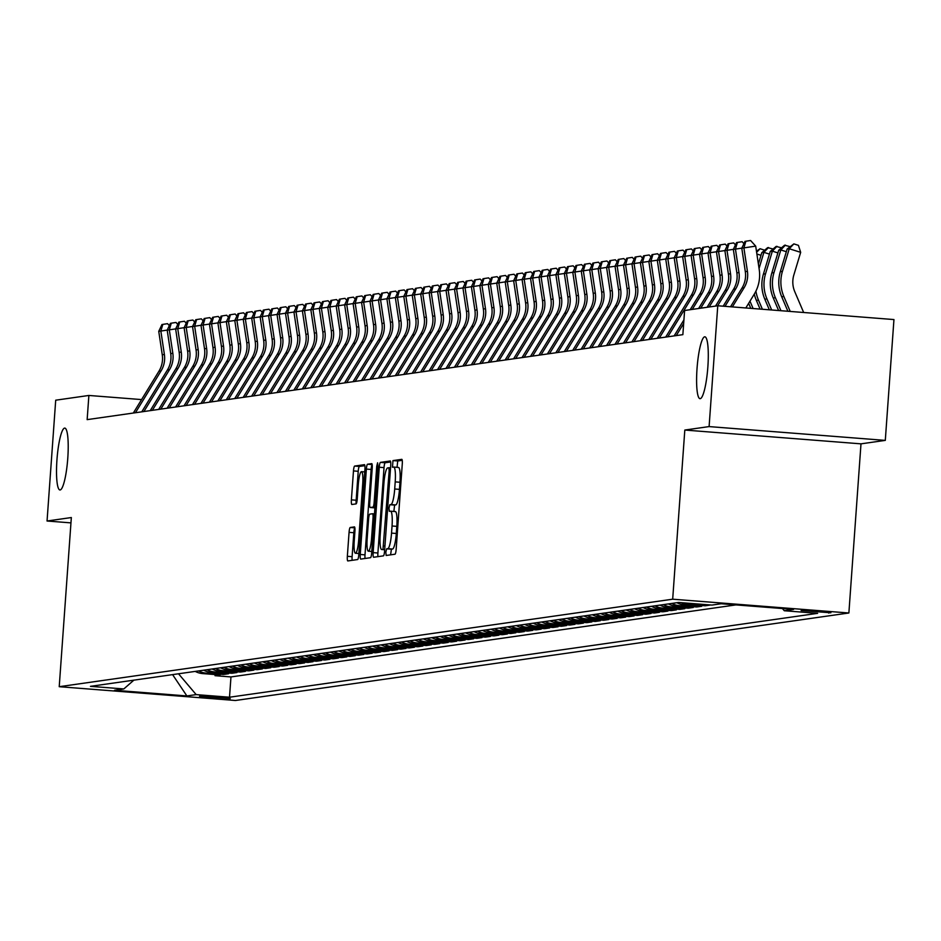<?xml version="1.0" encoding="UTF-8"?>
<svg xmlns="http://www.w3.org/2000/svg" width="941" height="941" viewBox="0 0 941 941"><rect width="100%" height="100%" fill="white"/><g stroke="black" fill="none" stroke-linecap="round" stroke-linejoin="round"><path stroke-width="1.41" d="M385.834 552.226L386.151 555.472L394.985 554.214A4.764 0.823 -85.5 0 0 396.161 549.344L402.278 463.96A4.764 0.823 -85.5 0 0 401.819 459.337L392.973 460.596L392.479 467.242L393.644 467.077A15.232 2.623 -85.5 0 1 393.738 467.065A15.232 2.623 -85.5 0 1 395.208 481.874L394.702 488.991A15.232 2.623 -85.5 0 1 390.962 504.552L389.821 504.705L388.998 508.116L389.315 511.351L390.48 511.186A15.232 2.623 -85.5 0 1 390.586 511.186A15.232 2.623 -85.5 0 1 392.044 525.995L391.538 533.112A15.232 2.623 -85.5 0 1 387.798 548.662L386.657 548.826L385.834 552.226M390.68 511.21L395.244 511.563A15.232 2.623 -85.5 0 1 395.338 511.563A15.232 2.623 -85.5 0 1 396.808 526.36L396.302 533.476A15.232 2.623 -85.5 0 1 392.562 549.038L391.421 549.203L390.586 554.837M402.242 460.325L397.737 460.972L397.043 467.324M393.844 467.089L398.408 467.442A15.232 2.623 -85.5 0 1 398.502 467.442A15.232 2.623 -85.5 0 1 399.972 482.251L399.466 489.367A15.232 2.623 -85.5 0 1 395.714 504.917L394.573 505.082L393.879 511.445M67.776 458.267A31.029 5.34 -85.5 0 0 64.788 428.096A31.029 5.34 -85.5 0 0 56.954 459.808A31.029 5.34 -85.5 0 0 59.942 489.967A31.029 5.34 -85.5 0 0 67.776 458.267M707.855 366.966A31.029 5.34 -85.5 0 0 704.868 336.807A31.029 5.34 -85.5 0 0 697.034 368.519A31.029 5.34 -85.5 0 0 700.022 398.678A31.029 5.34 -85.5 0 0 707.855 366.966M230.263 698.598L199.551 696.293L230.263 698.598M350.24 527.489A4.764 0.823 -85.5 0 0 349.064 532.359L347.347 556.307A4.764 0.823 -85.5 0 0 347.805 560.942L357.627 559.542A4.764 0.823 -85.5 0 0 358.792 554.684L364.92 469.288A4.764 0.823 -85.5 0 0 364.461 464.666A4.764 0.823 -85.5 0 0 364.426 464.666L354.639 466.066A4.764 0.823 -85.5 0 0 353.475 470.923L351.393 499.859A4.764 0.823 -85.5 0 0 351.852 504.494L356.074 503.894A4.764 0.823 -85.5 0 0 357.239 499.024L358.274 484.674A12.727 2.188 -85.5 0 1 361.485 471.664A12.727 2.188 -85.5 0 1 362.708 484.05L358.674 540.252A12.727 2.188 -85.5 0 1 355.463 553.261A12.727 2.188 -85.5 0 1 354.239 540.887L354.91 531.524A4.764 0.823 -85.5 0 0 354.451 526.889A4.764 0.823 -85.5 0 0 354.428 526.901L350.24 527.489L354.863 527.854M71.34 517.55L47.05 521.008L55.707 400.196L88.877 395.455L87.148 419.627L682.86 334.655L684.601 310.495L717.76 305.766L709.102 426.591L684.813 430.049L672.686 599.194L59.224 686.695L71.34 517.55M373.142 552.638A4.764 0.823 -85.5 0 0 373.601 557.26A4.764 0.823 -85.5 0 0 373.636 557.26L383.422 555.86A4.764 0.823 -85.5 0 0 384.587 551.003L390.715 465.619A4.764 0.823 -85.5 0 0 390.256 460.984A4.764 0.823 -85.5 0 0 390.221 460.984L380.435 462.384A4.764 0.823 -85.5 0 0 379.258 467.242L373.142 552.638L377.906 553.002A4.764 0.823 -85.5 0 0 377.953 556.637M370.519 557.695L360.732 559.095A4.764 0.823 -85.5 0 1 360.709 559.095A4.764 0.823 -85.5 0 1 360.25 554.472L366.367 469.089A4.764 0.823 -85.5 0 1 367.531 464.219L371.73 463.631A4.764 0.823 -85.5 0 0 371.73 463.631A4.764 0.823 -85.5 0 1 372.213 468.253L369.731 502.882A4.764 0.823 -85.5 0 0 370.189 507.505A4.764 0.823 -85.5 0 0 370.225 507.505L373.001 507.105A4.764 0.823 -85.5 0 0 374.165 502.247L376.753 466.195L377.6 462.796L377.917 466.03L371.695 552.837A4.764 0.823 -85.5 0 1 370.519 557.695M215.089 674.568L215.019 675.685L220.088 674.956L202.703 673.591L206.079 673.109A19.396 19.091 -98.1 0 1 198.598 670.909M223.546 673.356L223.464 674.474L228.534 673.756L211.149 672.392L214.536 671.909A19.396 19.091 -98.1 0 1 207.055 669.71M231.992 672.156L231.909 673.274L236.979 672.544L219.606 671.18L222.982 670.71A19.396 19.091 -98.1 0 1 215.501 668.51M240.437 670.957L240.367 672.062L245.436 671.345L228.051 669.98L231.427 669.498A19.396 19.091 -98.1 0 1 223.946 667.298M248.894 669.745L248.812 670.862L253.882 670.133L236.497 668.78L239.884 668.298A19.396 19.091 -98.1 0 1 232.403 666.099M257.34 668.545L257.258 669.651L262.327 668.933L244.954 667.569L248.33 667.087A19.396 19.091 -98.1 0 1 240.849 664.887M265.797 667.334L265.715 668.451L270.785 667.722L253.4 666.369L256.787 665.887A19.396 19.091 -98.1 0 1 249.294 663.687M274.243 666.134L274.16 667.24L279.23 666.522L261.857 665.158L265.233 664.675A19.396 19.091 -98.1 0 1 257.752 662.476M282.688 664.922L282.618 666.04L287.687 665.311L270.302 663.958L273.678 663.476A19.396 19.091 -98.1 0 1 266.197 661.276M291.145 663.723L291.063 664.828L296.133 664.111L278.748 662.746L282.135 662.264A19.396 19.091 -98.1 0 1 274.654 660.064M299.591 662.511L299.509 663.628L304.578 662.911L287.205 661.547L290.581 661.064A19.396 19.091 -98.1 0 1 283.1 658.865M308.048 661.311L307.966 662.429L313.035 661.699L295.65 660.335L299.026 659.853A19.396 19.091 -98.1 0 1 291.545 657.653M316.494 660.1L316.411 661.217L321.481 660.5L304.096 659.135L307.484 658.653A19.396 19.091 -98.1 0 1 300.003 656.453M324.939 658.9L324.857 660.017L329.938 659.288L312.553 657.924L315.929 657.441A19.396 19.091 -98.1 0 1 308.448 655.242M333.396 657.7L333.314 658.806L338.384 658.088L320.999 656.724L324.386 656.242A19.396 19.091 -98.1 0 1 316.894 654.042M341.842 656.489L341.759 657.606L346.829 656.877L329.456 655.524L332.832 655.042A19.396 19.091 -98.1 0 1 325.351 652.842M350.287 655.289L350.217 656.395L355.286 655.677L337.901 654.313L341.277 653.83A19.396 19.091 -98.1 0 1 333.796 651.631M358.744 654.077L358.662 655.195L363.732 654.466L346.347 653.113L349.734 652.631A19.396 19.091 -98.1 0 1 342.253 650.431M367.19 652.878L367.108 653.983L372.177 653.266L354.804 651.901L358.18 651.419A19.396 19.091 -98.1 0 1 350.699 649.219M375.647 651.666L375.565 652.783L380.635 652.054L363.25 650.702L366.625 650.219A19.396 19.091 -98.1 0 1 359.144 648.02M384.093 650.466L384.01 651.572L389.08 650.854L371.707 649.49L375.083 649.008A19.396 19.091 -98.1 0 1 367.602 646.808M392.538 649.255L392.468 650.372L397.537 649.655L380.152 648.29L383.528 647.808A19.396 19.091 -98.1 0 1 376.047 645.608M400.995 648.055L400.913 649.172L405.983 648.443L388.598 647.079L391.985 646.596A19.396 19.091 -98.1 0 1 384.493 644.397M409.441 646.843L409.359 647.961L414.428 647.243L397.055 645.879L400.431 645.397A19.396 19.091 -98.1 0 1 392.95 643.197M417.886 645.644L417.816 646.761L422.885 646.032L405.5 644.667L408.876 644.185A19.396 19.091 -98.1 0 1 401.395 641.985M426.344 644.432L426.261 645.55L431.331 644.832L413.946 643.468L417.334 642.985A19.396 19.091 -98.1 0 1 409.853 640.786M434.789 643.232L434.707 644.35L439.776 643.62L422.403 642.268L425.779 641.786A19.396 19.091 -98.1 0 1 418.298 639.586M443.246 642.033L443.164 643.138L448.234 642.421L430.849 641.056L434.236 640.574A19.396 19.091 -98.1 0 1 426.744 638.374M451.692 640.821L451.609 641.938L456.679 641.209L439.306 639.856L442.682 639.374A19.396 19.091 -98.1 0 1 435.201 637.175M460.137 639.621L460.067 640.727L465.136 640.009L447.751 638.645L451.127 638.163A19.396 19.091 -98.1 0 1 443.646 635.963M468.594 638.41L468.512 639.527L473.582 638.798L456.197 637.445L459.584 636.963A19.396 19.091 -98.1 0 1 452.103 634.763M477.04 637.21L476.958 638.316L482.027 637.598L464.654 636.234L468.03 635.751A19.396 19.091 -98.1 0 1 460.549 633.552M485.485 635.998L485.415 637.116L490.484 636.398L473.1 635.034L476.475 634.552A19.396 19.091 -98.1 0 1 468.994 632.352M493.943 634.799L493.86 635.916L498.93 635.187L481.545 633.822L484.933 633.34A19.396 19.091 -98.1 0 1 477.452 631.14M502.388 633.587L502.306 634.705L507.375 633.987L490.002 632.623L493.378 632.14A19.396 19.091 -98.1 0 1 485.897 629.941M510.845 632.387L510.763 633.505L515.833 632.775L498.448 631.411L501.835 630.929A19.396 19.091 -98.1 0 1 494.343 628.729M519.291 631.176L519.209 632.293L524.278 631.576L506.905 630.211L510.281 629.729A19.396 19.091 -98.1 0 1 502.8 627.529M527.736 629.976L527.666 631.093L532.735 630.364L515.35 629L518.726 628.517A19.396 19.091 -98.1 0 1 511.245 626.33M536.194 628.776L536.111 629.882L541.181 629.164L523.796 627.8L527.183 627.318A19.396 19.091 -98.1 0 1 519.703 625.118M544.639 627.565L544.557 628.682L549.626 627.953L532.253 626.6L535.629 626.118A19.396 19.091 -98.1 0 1 528.148 623.918M553.085 626.365L553.014 627.471L558.084 626.753L540.699 625.389L544.074 624.906A19.396 19.091 -98.1 0 1 536.593 622.707M561.542 625.153L561.459 626.271L566.529 625.542L549.144 624.189L552.532 623.707A19.396 19.091 -98.1 0 1 545.051 621.507M569.987 623.954L569.905 625.059L574.975 624.342L557.601 622.977L560.977 622.495A19.396 19.091 -98.1 0 1 553.496 620.295M578.444 622.742L578.362 623.859L583.432 623.13L566.047 621.778L569.434 621.295A19.396 19.091 -98.1 0 1 561.942 619.096M586.89 621.542L586.808 622.648L591.877 621.93L574.504 620.566L577.88 620.084A19.396 19.091 -98.1 0 1 570.399 617.884M595.335 620.331L595.265 621.448L600.334 620.731L582.95 619.366L586.325 618.884A19.396 19.091 -98.1 0 1 578.844 616.684M603.793 619.131L603.71 620.248L608.78 619.519L591.395 618.155L594.783 617.672A19.396 19.091 -98.1 0 1 587.302 615.473M612.238 617.919L612.156 619.037L617.225 618.319L599.852 616.955L603.228 616.473A19.396 19.091 -98.1 0 1 595.747 614.273M620.695 616.72L620.613 617.837L625.683 617.108L608.298 615.743L611.674 615.261A19.396 19.091 -98.1 0 1 604.193 613.062M629.141 615.52L629.058 616.626L634.128 615.908L616.755 614.544L620.131 614.061A19.396 19.091 -98.1 0 1 612.65 611.862M637.586 614.308L637.504 615.426L642.585 614.696L625.2 613.344L628.576 612.862A19.396 19.091 -98.1 0 1 621.095 610.662M646.044 613.109L645.961 614.214L651.031 613.497L633.646 612.132L637.033 611.65A19.396 19.091 -98.1 0 1 629.541 609.45M654.489 611.897L654.407 613.014L659.476 612.285L642.103 610.932L645.479 610.45A19.396 19.091 -98.1 0 1 637.998 608.251M662.935 610.697L662.864 611.803L667.934 611.085L650.549 609.721L653.924 609.239A19.396 19.091 -98.1 0 1 646.443 607.039M671.392 609.486L671.309 610.603L676.379 609.874L658.994 608.521L662.382 608.039A19.396 19.091 -98.1 0 1 654.901 605.839M679.837 608.286L679.755 609.392L684.825 608.674L667.451 607.31L670.827 606.827A19.396 19.091 -98.1 0 1 663.346 604.628M688.294 607.074L688.212 608.192L693.282 607.474L675.897 606.11L679.284 605.628A19.396 19.091 -98.1 0 1 671.792 603.428M696.74 605.875L696.658 606.992L701.727 606.263L684.354 604.898L687.73 604.416A19.396 19.091 -98.1 0 1 681.108 602.652M705.185 604.663L705.115 605.781L710.184 605.063L693.364 603.616M801.132 610.544L830.891 612.779L801.132 610.544M672.686 599.194L848.876 612.991L235.403 700.492L59.224 686.695M215.019 675.685L230.968 676.932L229.51 697.222L817.623 613.344L784.288 610.733L782.43 608.533M229.51 697.222L196.175 694.611L186.883 695.94L114.508 690.271L123.8 688.953L90.465 686.342L678.579 602.463L711.914 605.075L721.206 603.746L793.592 609.415L784.288 610.733M705.115 605.781L687.73 604.416M696.658 606.992L679.284 605.628M688.212 608.192L670.827 606.827M679.755 609.392L662.382 608.039M671.309 610.603L653.924 609.239M662.864 611.803L645.479 610.45M654.407 613.014L637.033 611.65M645.961 614.214L628.576 612.862M637.504 615.426L620.131 614.061M629.058 616.626L611.674 615.261M620.613 617.837L603.228 616.473M612.156 619.037L594.783 617.672M603.71 620.248L586.325 618.884M595.265 621.448L577.88 620.084M586.808 622.648L569.434 621.295M578.362 623.859L560.977 622.495M569.905 625.059L552.532 623.707M561.459 626.271L544.074 624.906M553.014 627.471L535.629 626.118M544.557 628.682L527.183 627.318M536.111 629.882L518.726 628.517M527.666 631.093L510.281 629.729M519.209 632.293L501.835 630.929M510.763 633.505L493.378 632.14M502.306 634.705L484.933 633.34M493.86 635.916L476.475 634.552M485.415 637.116L468.03 635.751M476.958 638.316L459.584 636.963M468.512 639.527L451.127 638.163M460.067 640.727L442.682 639.374M451.609 641.938L434.236 640.574M443.164 643.138L425.779 641.786M434.707 644.35L417.334 642.985M426.261 645.55L408.876 644.185M417.816 646.761L400.431 645.397M409.359 647.961L391.985 646.596M400.913 649.172L383.528 647.808M392.468 650.372L375.083 649.008M384.01 651.572L366.625 650.219M375.565 652.783L358.18 651.419M367.108 653.983L349.734 652.631M358.662 655.195L341.277 653.83M350.217 656.395L332.832 655.042M341.759 657.606L324.386 656.242M333.314 658.806L315.929 657.441M324.857 660.017L307.484 658.653M316.411 661.217L299.026 659.853M307.966 662.429L290.581 661.064M299.509 663.628L282.135 662.264M291.063 664.828L273.678 663.476M282.618 666.04L265.233 664.675M274.16 667.24L256.787 665.887M265.715 668.451L248.33 667.087M257.258 669.651L239.884 668.298M248.812 670.862L231.427 669.498M240.367 672.062L222.982 670.71M231.909 673.274L214.536 671.909M223.464 674.474L206.079 673.109M230.968 676.932L735.991 604.898M172.532 674.626L178.519 673.78M684.813 430.049L860.991 443.846L885.293 440.388L709.102 426.591M885.293 440.388L893.95 319.564L717.76 305.766M47.05 521.008L70.963 522.878M860.991 443.846L848.876 612.991M141.562 399.584L88.877 395.455M690.647 603.404A19.396 19.091 81.9 0 0 692.799 603.699M676.861 602.699A19.396 19.091 81.9 0 0 684.354 604.898M668.416 603.91A19.396 19.091 81.9 0 0 675.897 606.11M659.97 605.11A19.396 19.091 81.9 0 0 667.451 607.31M651.513 606.322A19.396 19.091 81.9 0 0 658.994 608.521M643.068 607.521A19.396 19.091 81.9 0 0 650.549 609.721M634.61 608.733A19.396 19.091 81.9 0 0 642.103 610.932M626.165 609.933A19.396 19.091 81.9 0 0 633.646 612.132M617.719 611.144A19.396 19.091 81.9 0 0 625.2 613.344M609.262 612.344A19.396 19.091 81.9 0 0 616.755 614.544M600.817 613.544A19.396 19.091 81.9 0 0 608.298 615.743M592.371 614.755A19.396 19.091 81.9 0 0 599.852 616.955M583.914 615.955A19.396 19.091 81.9 0 0 591.395 618.155M575.469 617.167A19.396 19.091 81.9 0 0 582.95 619.366M567.011 618.366A19.396 19.091 81.9 0 0 574.504 620.566M558.566 619.578A19.396 19.091 81.9 0 0 566.047 621.778M550.12 620.778A19.396 19.091 81.9 0 0 557.601 622.977M541.663 621.989A19.396 19.091 81.9 0 0 549.144 624.189M533.218 623.189A19.396 19.091 81.9 0 0 540.699 625.389M524.772 624.401A19.396 19.091 81.9 0 0 532.253 626.6M516.315 625.6A19.396 19.091 81.9 0 0 523.796 627.8M507.869 626.8A19.396 19.091 81.9 0 0 515.35 629M499.412 628.012A19.396 19.091 81.9 0 0 506.905 630.211M490.967 629.211A19.396 19.091 81.9 0 0 498.448 631.411M482.521 630.423A19.396 19.091 81.9 0 0 490.002 632.623M474.064 631.623A19.396 19.091 81.9 0 0 481.545 633.822M465.619 632.834A19.396 19.091 81.9 0 0 473.1 635.034M457.173 634.034A19.396 19.091 81.9 0 0 464.654 636.234M448.716 635.246A19.396 19.091 81.9 0 0 456.197 637.445M440.27 636.445A19.396 19.091 81.9 0 0 447.751 638.645M431.813 637.657A19.396 19.091 81.9 0 0 439.306 639.856M423.368 638.857A19.396 19.091 81.9 0 0 430.849 641.056M414.922 640.068A19.396 19.091 81.9 0 0 422.403 642.268M406.465 641.268A19.396 19.091 81.9 0 0 413.946 643.468M398.019 642.468A19.396 19.091 81.9 0 0 405.5 644.667M389.574 643.679A19.396 19.091 81.9 0 0 397.055 645.879M381.117 644.879A19.396 19.091 81.9 0 0 388.598 647.079M372.671 646.091A19.396 19.091 81.9 0 0 380.152 648.29M364.214 647.29A19.396 19.091 81.9 0 0 371.707 649.49M355.769 648.502A19.396 19.091 81.9 0 0 363.25 650.702M347.323 649.702A19.396 19.091 81.9 0 0 354.804 651.901M338.866 650.913A19.396 19.091 81.9 0 0 346.347 653.113M330.42 652.113A19.396 19.091 81.9 0 0 337.901 654.313M321.963 653.325A19.396 19.091 81.9 0 0 329.456 655.524M313.518 654.524A19.396 19.091 81.9 0 0 320.999 656.724M305.072 655.724A19.396 19.091 81.9 0 0 312.553 657.924M296.615 656.936A19.396 19.091 81.9 0 0 304.096 659.135M288.169 658.135A19.396 19.091 81.9 0 0 295.65 660.335M279.724 659.347A19.396 19.091 81.9 0 0 287.205 661.547M271.267 660.547A19.396 19.091 81.9 0 0 278.748 662.746M262.821 661.758A19.396 19.091 81.9 0 0 270.302 663.958M254.364 662.958A19.396 19.091 81.9 0 0 261.857 665.158M245.919 664.17A19.396 19.091 81.9 0 0 253.4 666.369M237.473 665.369A19.396 19.091 81.9 0 0 244.954 667.569M229.016 666.581A19.396 19.091 81.9 0 0 236.497 668.78M220.57 667.781A19.396 19.091 81.9 0 0 228.051 669.98M212.125 668.98A19.396 19.091 81.9 0 0 219.606 671.18M203.668 670.192A19.396 19.091 81.9 0 0 211.149 672.392M123.8 688.953L133.881 680.143M195.222 671.392A19.396 19.091 81.9 0 0 202.703 673.591M178.519 673.791L196.175 694.611M186.883 695.94L172.603 674.638M390.668 461.972L385.198 462.76A4.764 0.823 -85.5 0 0 384.022 467.618L377.906 553.002M382.987 549.356L389.174 470.994L388.856 467.759L387.633 467.936A15.232 2.623 -85.5 0 0 383.893 483.486L380.211 534.723A15.232 2.623 -85.5 0 0 381.681 549.52A15.232 2.623 -85.5 0 0 381.775 549.52L384.693 549.485M372.177 464.666A4.764 0.823 -85.5 0 0 371.13 469.453L365.002 554.849A4.764 0.823 -85.5 0 0 365.049 558.484M367.155 538.817A12.727 2.188 -85.5 0 0 368.378 551.191A12.727 2.188 -85.5 0 0 371.589 538.181L373.012 518.373A4.764 0.823 -85.5 0 0 372.554 513.751A4.764 0.823 -85.5 0 0 372.518 513.751L369.742 514.151A4.764 0.823 -85.5 0 0 368.578 519.009L367.155 538.817M364.873 465.654L359.403 466.442A4.764 0.823 -85.5 0 0 358.227 471.3L356.157 500.236A4.764 0.823 -85.5 0 0 356.192 503.823M354.875 527.925A4.764 0.823 -85.5 0 0 353.828 532.724L352.11 556.684A4.764 0.823 -85.5 0 0 352.157 560.318M803.661 312.494L794.78 291.722A24.243 23.866 -98.1 0 1 793.851 274.972L800.673 252.341L789.252 248.753L782.43 271.373A36.37 35.793 81.9 0 0 783.841 296.497L790.217 311.447M793.863 243.895L789.252 248.753L787.147 249.047L793.863 243.895L798.427 245.342L800.673 252.341M787.147 249.047L780.324 271.678A36.37 35.793 81.9 0 0 781.724 296.803L787.899 311.259M730.534 306.766L742.002 288.052A24.243 23.866 81.9 0 0 745.307 271.631L741.79 248.201L743.896 247.895L745.872 241.225L750.589 240.508L745.872 241.225M732.369 306.907L744.108 287.746A24.243 23.866 81.9 0 0 747.425 271.337L743.896 247.895L755.694 246.119L759.222 269.561A36.37 35.793 -98.1 0 1 754.247 294.18L745.813 307.966M755.694 246.119L750.589 240.508M745.025 241.343L741.79 248.201M786.347 251.694L780.807 249.953L778.689 250.259L784.571 245.225L789.993 246.601M785.417 245.107L780.807 249.953L773.984 272.584A36.37 35.793 81.9 0 0 775.384 297.709L780.948 310.718M778.689 250.259L771.867 272.878A36.37 35.793 81.9 0 0 773.279 298.003L778.63 310.53M777.901 252.906L772.361 251.165L770.244 251.459L776.113 246.436L781.548 247.812M776.96 246.307L772.361 251.165L765.539 273.784A36.37 35.793 81.9 0 0 766.939 298.909L771.667 309.989M770.244 251.459L763.422 274.09A36.37 35.793 81.9 0 0 764.821 299.214L769.35 309.812M769.444 254.105L763.904 252.364L761.798 252.67L767.668 247.636L773.102 249.012M768.515 247.518L763.904 252.364L759.058 268.456M761.798 252.67L758.387 263.986M754.317 294.074A36.37 35.793 81.9 0 0 756.376 300.414L760.081 309.083M755.929 291.122A36.37 35.793 81.9 0 0 758.481 300.108L762.398 309.26M756.458 251.2L760.057 248.718L764.645 250.224M749.977 301.167A36.37 35.793 81.9 0 0 750.036 301.32L753.118 308.53M748.648 303.32L750.8 308.354M760.998 255.317L756.882 254.023M760.057 248.718L756.635 252.329M723.17 306.19L733.545 289.252A24.243 23.866 81.9 0 0 736.862 272.843L733.333 249.4L735.45 249.106L737.415 242.425L742.143 241.719L737.415 242.425M725.017 306.331L735.662 288.958A24.243 23.866 81.9 0 0 738.967 272.537L735.45 249.106L741.814 248.142M743.919 243.672L742.143 241.719M736.58 242.543L733.333 249.4M715.525 306.084L725.099 290.463A24.243 23.866 81.9 0 0 728.405 274.043L724.888 250.612L727.005 250.306L728.969 243.637L733.686 242.919L728.969 243.637M717.642 305.79L727.205 290.157A24.243 23.866 81.9 0 0 730.522 273.749L727.005 250.306L733.357 249.353M735.474 244.883L733.686 242.919M728.122 243.754L724.888 250.612M707.079 307.295L716.642 291.663A24.243 23.866 81.9 0 0 719.959 275.254L716.442 251.812L718.548 251.506L720.524 244.836L725.24 244.131L720.524 244.836M709.185 306.989L718.759 291.369A24.243 23.866 81.9 0 0 722.076 274.948L718.548 251.506L724.911 250.553M727.028 246.083L725.24 244.131M719.677 244.954L716.442 251.812M698.622 308.495L708.197 292.874A24.243 23.866 81.9 0 0 711.514 276.454L707.985 253.023L710.102 252.717L712.066 246.036L716.795 245.33L712.066 246.036M700.739 308.189L710.314 292.569A24.243 23.866 81.9 0 0 713.619 276.16L710.102 252.717L716.466 251.765M718.571 247.295L716.795 245.33M711.22 246.166L707.985 253.023M690.176 309.707L699.751 294.074A24.243 23.866 81.9 0 0 703.056 277.666L699.539 254.223L701.645 253.917L703.621 247.248L708.338 246.542L703.621 247.248M692.282 309.401L701.857 293.78A24.243 23.866 81.9 0 0 705.174 277.36L701.645 253.917L708.008 252.964M676.238 335.608L683.672 323.469M674.121 335.902L683.919 319.905M710.126 248.495L708.338 246.542M702.774 247.365L699.539 254.223M665.675 337.113L691.294 295.286A24.243 23.866 81.9 0 0 694.611 278.865L691.082 255.423L693.199 255.129L695.176 248.448L699.892 247.742L695.176 248.448M667.781 336.807L693.411 294.98A24.243 23.866 81.9 0 0 696.716 278.56L693.199 255.129L699.563 254.164M701.668 249.694L699.892 247.742M694.329 248.577L691.082 255.423M657.218 338.313L682.848 296.486A24.243 23.866 81.9 0 0 686.154 280.077L682.637 256.634L684.754 256.328L686.718 249.659L691.435 248.942L686.718 249.659M659.335 338.019L684.954 296.18A24.243 23.866 81.9 0 0 688.271 279.771L684.754 256.328L691.117 255.376M693.223 250.906L691.435 248.942M685.871 249.777L682.637 256.634M648.772 339.525L674.391 297.697A24.243 23.866 81.9 0 0 677.708 281.277L674.191 257.834L676.297 257.54L678.273 250.859L682.99 250.153L678.273 250.859M650.89 339.219L676.508 297.391A24.243 23.866 81.9 0 0 679.825 280.971L676.297 257.54L682.66 256.575M684.777 252.106L682.99 250.153M677.426 250.976L674.191 257.834M640.327 340.724L665.946 298.897A24.243 23.866 81.9 0 0 669.263 282.476L665.734 259.046L667.851 258.74L669.816 252.07L674.544 251.353L669.816 252.07M642.432 340.43L668.063 298.591A24.243 23.866 81.9 0 0 671.368 282.182L667.851 258.74L674.215 257.787M676.32 253.317L674.544 251.353M668.98 252.188L665.734 259.046M631.87 341.936L657.5 300.097A24.243 23.866 81.9 0 0 660.805 283.688L657.288 260.245L659.406 259.951L661.37 253.27L666.087 252.564L661.37 253.27M633.987 341.63L659.606 299.803A24.243 23.866 81.9 0 0 662.923 283.382L659.406 259.951L665.758 258.987M667.875 254.517L666.087 252.564M660.523 253.388L657.288 260.245M623.424 343.136L649.043 301.308A24.243 23.866 81.9 0 0 652.36 284.888L648.843 261.457L650.949 261.151L652.925 254.482L657.641 253.764L652.925 254.482M625.53 342.842L651.16 301.002A24.243 23.866 81.9 0 0 654.466 284.594L650.949 261.151L657.312 260.198M659.429 255.729L657.641 253.764M652.078 254.599L648.843 261.457M614.967 344.347L640.598 302.508A24.243 23.866 81.9 0 0 643.915 286.099L640.386 262.657L642.503 262.363L644.467 255.681L649.184 254.976L644.467 255.681M617.084 344.041L642.715 302.214A24.243 23.866 81.9 0 0 646.02 285.793L642.503 262.363L648.867 261.398M650.972 256.928L649.184 254.976M643.62 255.799L640.386 262.657M606.522 345.547L632.152 303.72A24.243 23.866 81.9 0 0 635.457 287.299L631.94 263.868L634.046 263.562L636.022 256.893L640.739 256.175L636.022 256.893M608.639 345.253L634.258 303.414A24.243 23.866 81.9 0 0 637.575 287.005L634.046 263.562L640.409 262.61M642.527 258.14L640.739 256.175M635.175 257.011L631.94 263.868M598.076 346.759L623.695 304.919A24.243 23.866 81.9 0 0 627.012 288.511L623.483 265.068L625.6 264.774L627.565 258.093L632.293 257.387L627.565 258.093M600.182 346.453L625.812 304.625A24.243 23.866 81.9 0 0 629.117 288.205L625.6 264.774L631.964 263.809M634.069 259.34L632.293 257.387M626.73 258.21L623.483 265.068M589.619 347.958L615.249 306.131A24.243 23.866 81.9 0 0 618.555 289.71L615.038 266.279L617.155 265.974L619.119 259.293L623.836 258.587L619.119 259.293M591.736 347.652L617.355 305.825A24.243 23.866 81.9 0 0 620.672 289.416L617.155 265.974L623.518 265.021M625.624 260.551L623.836 258.587M618.272 259.422L615.038 266.279M581.173 349.17L606.792 307.331A24.243 23.866 81.9 0 0 610.109 290.922L606.592 267.479L608.698 267.173L610.674 260.504L615.39 259.798L610.674 260.504M583.279 348.864L608.909 307.037A24.243 23.866 81.9 0 0 612.226 290.616L608.698 267.173L615.061 266.221M617.178 261.751L615.39 259.798M609.827 260.622L606.592 267.479M572.716 350.37L598.347 308.542A24.243 23.866 81.9 0 0 601.664 292.122L598.135 268.691L600.252 268.385L602.216 261.704L606.945 260.998L602.216 261.704M574.833 350.064L600.464 308.236A24.243 23.866 81.9 0 0 603.769 291.816L600.252 268.385L606.616 267.42M608.721 262.951L606.945 260.998M601.37 261.833L598.135 268.691M564.271 351.569L589.901 309.742A24.243 23.866 81.9 0 0 593.206 293.333L589.689 269.891L591.807 269.585L593.771 262.915L598.488 262.198L593.771 262.915M566.388 351.275L592.007 309.448A24.243 23.866 81.9 0 0 595.324 293.027L591.807 269.585L598.158 268.632M600.276 264.162L598.488 262.198M592.924 263.033L589.689 269.891M555.825 352.781L581.444 310.953A24.243 23.866 81.9 0 0 584.761 294.533L581.244 271.09L572.787 272.302L576.304 295.733L578.421 295.439L574.904 271.996L576.868 265.327L581.585 264.609L576.868 265.327M557.931 352.475L583.561 310.648A24.243 23.866 81.9 0 0 586.866 294.227L583.349 270.796L581.244 271.09L584.479 264.245L590.042 263.409L584.479 264.245M589.713 269.832L583.349 270.796L585.326 264.115M591.818 265.362L590.042 263.409M547.368 353.981L572.998 312.153A24.243 23.866 81.9 0 0 576.304 295.733M549.485 353.687L575.116 311.847A24.243 23.866 81.9 0 0 578.421 295.439M583.373 266.574L581.585 264.609M576.021 265.444L572.787 272.302M538.922 355.192L564.553 313.365A24.243 23.866 81.9 0 0 567.858 296.944L564.341 273.502L555.884 274.713L559.413 298.144L561.518 297.85L558.001 274.407L559.966 267.738L564.694 267.021L559.966 267.738M541.04 354.886L566.658 313.059A24.243 23.866 81.9 0 0 569.975 296.638L566.447 273.208L564.341 273.502L567.576 266.644L573.14 265.821L567.576 266.644M572.81 272.243L566.447 273.208L568.423 266.526M574.927 267.773L573.14 265.821M530.477 356.392L556.096 314.565A24.243 23.866 81.9 0 0 559.413 298.144M532.582 356.098L558.213 314.259A24.243 23.866 81.9 0 0 561.518 297.85M566.47 268.985L564.694 267.021M559.13 267.856L555.884 274.713M522.02 357.604L547.65 315.764A24.243 23.866 81.9 0 0 550.956 299.356L547.439 275.913L549.556 275.619L551.52 268.938L556.237 268.232L551.52 268.938M524.137 357.298L549.756 315.47A24.243 23.866 81.9 0 0 553.073 299.05L549.556 275.619L555.919 274.654M558.025 270.185L556.237 268.232M550.673 269.055L547.439 275.913M513.574 358.803L539.193 316.976A24.243 23.866 81.9 0 0 542.51 300.555L538.993 277.125L541.099 276.819L543.075 270.149L547.791 269.432L543.075 270.149M515.68 358.509L541.31 316.67A24.243 23.866 81.9 0 0 544.627 300.261L541.099 276.819L547.462 275.866M549.579 271.396L547.791 269.432M542.228 270.267L538.993 277.125M505.117 360.015L530.748 318.176A24.243 23.866 81.9 0 0 534.065 301.767L530.536 278.324L522.09 279.536L525.607 302.967L527.725 302.673L524.196 279.23L526.172 272.549L530.889 271.843L526.172 272.549M507.234 359.709L532.865 317.882A24.243 23.866 81.9 0 0 536.17 301.461L532.653 278.03L530.536 278.324L533.77 271.467L539.346 270.643L533.77 271.467M539.017 277.066L532.653 278.03L534.617 271.349M541.122 272.596L539.346 270.643M496.672 361.215L522.302 319.387A24.243 23.866 81.9 0 0 525.607 302.967M498.789 360.909L524.408 319.081A24.243 23.866 81.9 0 0 527.725 302.673M532.677 273.807L530.889 271.843M525.325 272.678L522.09 279.536M488.226 362.426L513.845 320.587A24.243 23.866 81.9 0 0 517.162 304.178L513.645 280.736L505.188 281.947L508.705 305.378L510.822 305.084L507.305 281.641L509.269 274.96L513.986 274.254L509.269 274.96M490.332 362.12L515.962 320.293A24.243 23.866 81.9 0 0 519.267 303.872L515.75 280.43L513.645 280.736L516.88 273.878L522.443 273.055L516.88 273.878M522.114 279.477L515.75 280.43L517.726 273.76M524.219 275.007L522.443 273.055M479.769 363.626L505.399 321.798A24.243 23.866 81.9 0 0 508.705 305.378M481.886 363.32L507.505 321.493A24.243 23.866 81.9 0 0 510.822 305.084M515.774 276.219L513.986 274.254M508.422 275.09L505.188 281.947M471.323 364.826L496.954 322.998A24.243 23.866 81.9 0 0 500.259 306.59L496.742 283.147L498.848 282.841L500.824 276.172L505.54 275.454L500.824 276.172M473.441 364.532L499.059 322.704A24.243 23.866 81.9 0 0 502.376 306.284L498.848 282.841L505.211 281.888M507.328 277.419L505.54 275.454M499.977 276.289L496.742 283.147M462.878 366.037L488.497 324.21A24.243 23.866 81.9 0 0 491.814 307.789L488.285 284.347L490.402 284.053L492.366 277.372L497.095 276.666L492.366 277.372M464.983 365.731L490.614 323.904A24.243 23.866 81.9 0 0 493.919 307.484L490.402 284.053L496.766 283.088M498.871 278.618L497.095 276.666M491.531 277.501L488.285 284.347M454.421 367.237L480.051 325.41A24.243 23.866 81.9 0 0 483.356 309.001L479.839 285.558L481.957 285.252L483.921 278.583L488.638 277.866L483.921 278.583M456.538 366.943L482.157 325.104A24.243 23.866 81.9 0 0 485.474 308.695L481.957 285.252L488.32 284.3M490.426 279.83L488.638 277.866M483.074 278.701L479.839 285.558M445.975 368.449L471.594 326.621A24.243 23.866 81.9 0 0 474.911 310.201L471.394 286.758L473.499 286.464L475.476 279.783L480.192 279.077L475.476 279.783M448.081 368.143L473.711 326.315A24.243 23.866 81.9 0 0 477.028 309.895L473.499 286.464L479.863 285.499M481.98 281.03L480.192 279.077M474.629 279.9L471.394 286.758M437.518 369.648L463.148 327.821A24.243 23.866 81.9 0 0 466.465 311.4L462.937 287.97L465.054 287.664L467.018 280.994L471.747 280.277L467.018 280.994M439.635 369.354L465.266 327.515A24.243 23.866 81.9 0 0 468.571 311.106L465.054 287.664L471.417 286.711M473.523 282.241L471.747 280.277M466.171 281.112L462.937 287.97M429.072 370.86L454.703 329.021A24.243 23.866 81.9 0 0 458.008 312.612L454.491 289.169L456.597 288.875L458.573 282.194L463.29 281.488L458.573 282.194M431.19 370.554L456.808 328.727A24.243 23.866 81.9 0 0 460.125 312.306L456.597 288.875L462.96 287.911M465.077 283.441L463.29 281.488M457.726 282.312L454.491 289.169M420.627 372.06L446.246 330.232A24.243 23.866 81.9 0 0 449.563 313.812L446.034 290.381L448.151 290.075L450.127 283.406L454.844 282.688L450.127 283.406M422.732 371.766L448.363 329.926A24.243 23.866 81.9 0 0 451.668 313.518L448.151 290.075L454.515 289.122M456.62 284.653L454.844 282.688M449.28 283.523L446.034 290.381M412.17 373.271L437.8 331.432A24.243 23.866 81.9 0 0 441.106 315.023L437.589 291.581L439.706 291.287L441.67 284.605L446.387 283.9L441.67 284.605M414.287 372.965L439.906 331.138A24.243 23.866 81.9 0 0 443.223 314.717L439.706 291.287L446.069 290.322M448.175 285.852L446.387 283.9M440.823 284.723L437.589 291.581M403.724 374.471L429.343 332.644A24.243 23.866 81.9 0 0 432.66 316.223L429.143 292.792L431.249 292.486L433.225 285.817L437.941 285.099L433.225 285.817M405.842 374.177L431.46 332.338A24.243 23.866 81.9 0 0 434.777 315.929L431.249 292.486L437.612 291.534M439.729 287.064L437.941 285.099M432.378 285.935L429.143 292.792M395.279 375.682L420.898 333.843A24.243 23.866 81.9 0 0 424.215 317.435L420.686 293.992L422.803 293.686L424.767 287.017L429.496 286.311L424.767 287.017M397.384 375.377L423.015 333.549A24.243 23.866 81.9 0 0 426.32 317.129L422.803 293.686L429.167 292.733M431.272 288.264L429.496 286.311M423.932 287.134L420.686 293.992M386.822 376.882L412.452 335.055A24.243 23.866 81.9 0 0 415.757 318.634L412.24 295.203L414.358 294.898L416.322 288.217L421.039 287.511L416.322 288.217M388.939 376.576L414.558 334.749A24.243 23.866 81.9 0 0 417.875 318.34L414.358 294.898L420.709 293.945M422.827 289.475L421.039 287.511M415.475 288.346L412.24 295.203M378.376 378.094L403.995 336.255A24.243 23.866 81.9 0 0 407.312 319.846L403.795 296.403L405.9 296.097L407.876 289.428L412.593 288.722L407.876 289.428M380.482 377.788L406.112 335.961A24.243 23.866 81.9 0 0 409.429 319.54L405.9 296.097L412.264 295.145M414.381 290.675L412.593 288.722M407.03 289.546L403.795 296.403M369.919 379.294L395.549 337.466A24.243 23.866 81.9 0 0 398.866 321.046L395.338 297.603L397.455 297.309L399.419 290.628L404.148 289.922L399.419 290.628M372.036 378.988L397.667 337.16A24.243 23.866 81.9 0 0 400.972 320.74L397.455 297.309L403.818 296.344M405.924 291.875L404.148 289.922M398.572 290.757L395.338 297.603M361.473 380.493L387.104 338.666A24.243 23.866 81.9 0 0 390.409 322.257L386.892 298.815L388.998 298.509L390.974 291.839L395.69 291.122L390.974 291.839M363.591 380.199L389.209 338.36A24.243 23.866 81.9 0 0 392.526 321.951L388.998 298.509L395.361 297.556M397.478 293.086L395.69 291.122M390.127 291.957L386.892 298.815M353.028 381.705L378.647 339.877A24.243 23.866 81.9 0 0 381.964 323.457L378.435 300.014L380.552 299.72L382.517 293.039L387.245 292.333L382.517 293.039M355.133 381.399L380.764 339.572A24.243 23.866 81.9 0 0 384.069 323.151L380.552 299.72L386.916 298.756M389.021 294.286L387.245 292.333M381.681 293.157L378.435 300.014M344.571 382.905L370.201 341.077A24.243 23.866 81.9 0 0 373.506 324.657L369.989 301.226L372.107 300.92L374.071 294.251L378.788 293.533L374.071 294.251M346.688 382.611L372.307 340.771A24.243 23.866 81.9 0 0 375.624 324.363L372.107 300.92L378.47 299.967M380.576 295.498L378.788 293.533M373.224 294.368L369.989 301.226M336.125 384.116L361.744 342.277A24.243 23.866 81.9 0 0 365.061 325.868L361.544 302.426L363.649 302.132L365.626 295.45L370.342 294.745L365.626 295.45M338.231 383.81L363.861 341.983A24.243 23.866 81.9 0 0 367.178 325.562L363.649 302.132L370.013 301.167M372.13 296.697L370.342 294.745M364.779 295.568L361.544 302.426M327.68 385.316L353.298 343.489A24.243 23.866 81.9 0 0 356.615 327.068L353.087 303.637L355.204 303.331L357.168 296.662L361.897 295.945L357.168 296.662M329.785 385.022L355.416 343.183A24.243 23.866 81.9 0 0 358.721 326.774L355.204 303.331L361.567 302.379M363.673 297.909L361.897 295.945M356.333 296.78L353.087 303.637M319.222 386.528L344.853 344.688A24.243 23.866 81.9 0 0 348.158 328.28L344.641 304.837L346.759 304.543L348.723 297.862L353.44 297.156L348.723 297.862M321.34 386.222L346.958 344.394A24.243 23.866 81.9 0 0 350.275 327.974L346.759 304.543L353.11 303.578M355.228 299.109L353.44 297.156M347.876 297.979L344.641 304.837M310.777 387.727L336.396 345.9A24.243 23.866 81.9 0 0 339.713 329.479L336.196 306.048L338.301 305.743L340.277 299.073L344.994 298.356L340.277 299.073M312.882 387.433L338.513 345.594A24.243 23.866 81.9 0 0 341.818 329.185L338.301 305.743L344.665 304.79M346.77 300.32L344.994 298.356M339.43 299.191L336.196 306.048M302.32 388.939L327.95 347.1A24.243 23.866 81.9 0 0 331.267 330.691L327.739 307.248L329.856 306.954L331.82 300.273L336.537 299.567L331.82 300.273M304.437 388.633L330.068 346.806A24.243 23.866 81.9 0 0 333.373 330.385L329.856 306.954L336.219 305.99M338.325 301.52L336.537 299.567M330.973 300.391L327.739 307.248M293.874 390.139L319.505 348.311A24.243 23.866 81.9 0 0 322.81 331.891L319.293 308.46L321.399 308.154L323.375 301.473L328.091 300.767L323.375 301.473M295.992 389.833L321.61 348.005A24.243 23.866 81.9 0 0 324.927 331.597L321.399 308.154L327.762 307.201M329.879 302.731L328.091 300.767M322.528 301.602L319.293 308.46M285.429 391.35L311.048 349.511A24.243 23.866 81.9 0 0 314.365 333.102L310.836 309.66L312.953 309.354L314.917 302.684L319.646 301.979L314.917 302.684M287.534 391.044L313.165 349.217A24.243 23.866 81.9 0 0 316.47 332.796L312.953 309.354L319.317 308.401M321.422 303.931L319.646 301.979M314.082 302.802L310.836 309.66M276.972 392.55L302.602 350.722A24.243 23.866 81.9 0 0 305.907 334.302L302.39 310.871L304.508 310.565L306.472 303.884L311.189 303.178L306.472 303.884M279.089 392.244L304.708 350.417A24.243 23.866 81.9 0 0 308.025 333.996L304.508 310.565L310.871 309.601M312.977 305.131L311.189 303.178M305.625 304.014L302.39 310.871M268.526 393.75L294.145 351.922A24.243 23.866 81.9 0 0 297.462 335.514L293.945 312.071L296.05 311.765L298.026 305.096L302.743 304.378L298.026 305.096M270.632 393.456L296.262 351.628A24.243 23.866 81.9 0 0 299.579 335.208L296.05 311.765L302.414 310.812M304.531 306.343L302.743 304.378M297.18 305.213L293.945 312.071M260.069 394.961L285.699 353.134A24.243 23.866 81.9 0 0 289.016 336.713L285.488 313.271L287.605 312.977L289.569 306.296L294.298 305.59L289.569 306.296M262.186 394.655L287.817 352.828A24.243 23.866 81.9 0 0 291.122 336.408L287.605 312.977L293.968 312.012M296.074 307.542L294.298 305.59M288.722 306.425L285.488 313.271M251.623 396.161L277.254 354.334A24.243 23.866 81.9 0 0 280.559 337.913L277.042 314.482L279.148 314.176L281.124 307.507L285.841 306.79L281.124 307.507M253.741 395.867L279.359 354.028A24.243 23.866 81.9 0 0 282.676 337.619L279.148 314.176L285.511 313.224M287.628 308.754L285.841 306.79M280.277 307.625L277.042 314.482M243.178 397.373L268.797 355.545A24.243 23.866 81.9 0 0 272.114 339.125L268.597 315.682L270.702 315.388L272.678 308.707L277.395 308.001L272.678 308.707M245.283 397.067L270.914 355.239A24.243 23.866 81.9 0 0 274.219 338.819L270.702 315.388L277.066 314.423M279.171 309.954L277.395 308.001M271.831 308.824L268.597 315.682M234.721 398.572L260.351 356.745A24.243 23.866 81.9 0 0 263.656 340.324L260.139 316.894L262.257 316.588L264.221 309.918L268.938 309.201L264.221 309.918M236.838 398.278L262.468 356.439A24.243 23.866 81.9 0 0 265.774 340.03L262.257 316.588L268.62 315.635M270.726 311.165L268.938 309.201M263.374 310.036L260.139 316.894M226.275 399.784L251.906 357.945A24.243 23.866 81.9 0 0 255.211 341.536L251.694 318.093L253.799 317.799L255.776 311.118L260.492 310.412L255.776 311.118M228.392 399.478L254.011 357.651A24.243 23.866 81.9 0 0 257.328 341.23L253.799 317.799L260.163 316.835M262.28 312.365L260.492 310.412M254.929 311.236L251.694 318.093M217.83 400.984L243.448 359.156A24.243 23.866 81.9 0 0 246.765 342.736L243.237 319.305L245.354 318.999L247.318 312.33L252.047 311.612L247.318 312.33M219.935 400.69L245.566 358.85A24.243 23.866 81.9 0 0 248.871 342.442L245.354 318.999L251.718 318.046M253.823 313.576L252.047 311.612M246.483 312.447L243.237 319.305M209.373 402.195L235.003 360.356A24.243 23.866 81.9 0 0 238.308 343.947L234.791 320.505L236.909 320.211L238.873 313.529L243.59 312.824L238.873 313.529M211.49 401.889L237.108 360.062A24.243 23.866 81.9 0 0 240.425 343.641L236.909 320.211L243.272 319.246M245.378 314.776L243.59 312.824M238.026 313.647L234.791 320.505M200.927 403.395L226.546 361.567A24.243 23.866 81.9 0 0 229.863 345.147L226.346 321.716L228.451 321.41L230.427 314.729L235.144 314.023L230.427 314.729M203.033 403.089L228.663 361.262A24.243 23.866 81.9 0 0 231.98 344.853L228.451 321.41L234.815 320.458M236.932 315.988L235.144 314.023M229.58 314.859L226.346 321.716M192.47 404.606L218.1 362.767A24.243 23.866 81.9 0 0 221.417 346.359L217.889 322.916L220.006 322.61L221.97 315.941L226.699 315.235L221.97 315.941M194.587 404.301L220.218 362.473A24.243 23.866 81.9 0 0 223.523 346.053L220.006 322.61L226.369 321.657M228.475 317.188L226.699 315.235M221.123 316.058L217.889 322.916M184.024 405.806L209.655 363.979A24.243 23.866 81.9 0 0 212.96 347.558L209.443 324.127L211.549 323.822L213.525 317.141L218.241 316.435L213.525 317.141M186.142 405.5L211.76 363.673A24.243 23.866 81.9 0 0 215.077 347.264L211.549 323.822L217.912 322.869M220.029 318.399L218.241 316.435M212.678 317.27L209.443 324.127M175.579 407.006L201.198 365.179A24.243 23.866 81.9 0 0 204.515 348.77L200.986 325.327L203.103 325.021L205.079 318.352L209.796 317.635L205.079 318.352M177.684 406.712L203.315 364.885A24.243 23.866 81.9 0 0 206.62 348.464L203.103 325.021L209.467 324.069M211.572 319.599L209.796 317.635M204.232 318.47L200.986 325.327M167.122 408.218L192.752 366.39A24.243 23.866 81.9 0 0 196.057 349.97L192.54 326.527L194.658 326.233L196.622 319.552L201.339 318.846L196.622 319.552M169.239 407.912L194.858 366.084A24.243 23.866 81.9 0 0 198.175 349.664L194.658 326.233L201.021 325.268M203.127 320.799L201.339 318.846M195.775 319.681L192.54 326.527M158.676 409.417L184.307 367.59A24.243 23.866 81.9 0 0 187.612 351.181L184.095 327.739L186.2 327.433L188.176 320.763L192.893 320.046L188.176 320.763M160.793 409.123L186.412 367.284A24.243 23.866 81.9 0 0 189.729 350.875L186.2 327.433L192.564 326.48M194.681 322.01L192.893 320.046M187.33 320.881L184.095 327.739M150.231 410.629L175.849 368.801A24.243 23.866 81.9 0 0 179.166 352.381L175.638 328.938L177.755 328.644L179.719 321.963L184.448 321.257L179.719 321.963M152.336 410.323L177.967 368.496A24.243 23.866 81.9 0 0 181.272 352.075L177.755 328.644L184.118 327.68M186.224 323.21L184.448 321.257M178.884 322.081L175.638 328.938M141.773 411.829L167.404 370.001A24.243 23.866 81.9 0 0 170.709 353.581L167.192 330.15L169.309 329.844L171.274 323.175L175.991 322.457L171.274 323.175M143.891 411.535L169.509 369.695A24.243 23.866 81.9 0 0 172.826 353.287L169.309 329.844L175.673 328.891M177.778 324.422L175.991 322.457M170.427 323.292L167.192 330.15M133.328 413.04L158.947 371.201A24.243 23.866 81.9 0 0 162.264 354.792L158.747 331.35L160.852 331.056L162.828 324.374L167.545 323.669L162.828 324.374M135.433 412.734L161.064 370.907A24.243 23.866 81.9 0 0 164.381 354.486L160.852 331.056L167.216 330.091M169.333 325.621L167.545 323.669M161.981 324.492L158.747 331.35M828.856 612.344L828.798 613.12M392.562 549.038L387.798 548.662M396.302 533.476L391.538 533.112M396.808 526.36L392.044 525.995M394.573 505.082L389.821 504.705M395.714 504.917L390.962 504.552M399.466 489.367L394.702 488.991M399.972 482.251L395.208 481.874M397.737 460.972L392.973 460.596M391.421 549.203L386.657 548.826M384.022 467.618L379.258 467.242M385.198 462.76L380.435 462.384M384.94 546.039L383.799 545.945M390.315 471.088L389.174 470.994M390.55 467.889L388.88 467.759L390.55 467.889M384.681 549.744L381.775 549.52M365.002 554.849L360.25 554.472M371.13 469.453L366.367 469.089M372.165 464.583L367.531 464.219M374.918 507.869L370.225 507.505M374.953 507.258L373.001 507.105M375.306 502.341L374.165 502.247M377.894 466.289L376.753 466.195M372.742 538.276L371.589 538.181M374.153 518.467L373.012 518.373M374.483 513.904L372.589 513.751L374.483 513.904M359.827 540.346L358.674 540.252M363.849 484.133L362.708 484.05M356.157 500.236L351.393 499.859M358.227 471.3L353.475 470.923M359.403 466.442L354.639 466.066M352.11 556.684L347.347 556.307M353.828 532.724L349.064 532.359M782.43 271.373L780.324 271.678M783.841 296.497L781.724 296.803M742.002 288.052L744.108 287.746M745.307 271.631L747.425 271.337M773.984 272.584L771.867 272.878M775.384 297.709L773.279 298.003M765.539 273.784L763.422 274.09M766.939 298.909L764.821 299.214M758.481 300.108L756.376 300.414M733.545 289.252L735.662 288.958M736.862 272.843L738.967 272.537M725.099 290.463L727.205 290.157M728.405 274.043L730.522 273.749M716.642 291.663L718.759 291.369M719.959 275.254L722.076 274.948M708.197 292.874L710.314 292.569M711.514 276.454L713.619 276.16M699.751 294.074L701.857 293.78M703.056 277.666L705.174 277.36M691.294 295.286L693.411 294.98M694.611 278.865L696.716 278.56M682.848 296.486L684.954 296.18M686.154 280.077L688.271 279.771M674.391 297.697L676.508 297.391M677.708 281.277L679.825 280.971M665.946 298.897L668.063 298.591M669.263 282.476L671.368 282.182M657.5 300.097L659.606 299.803M660.805 283.688L662.923 283.382M649.043 301.308L651.16 301.002M652.36 284.888L654.466 284.594M640.598 302.508L642.715 302.214M643.915 286.099L646.02 285.793M632.152 303.72L634.258 303.414M635.457 287.299L637.575 287.005M623.695 304.919L625.812 304.625M627.012 288.511L629.117 288.205M615.249 306.131L617.355 305.825M618.555 289.71L620.672 289.416M606.792 307.331L608.909 307.037M610.109 290.922L612.226 290.616M598.347 308.542L600.464 308.236M601.664 292.122L603.769 291.816M589.901 309.742L592.007 309.448M593.206 293.333L595.324 293.027M581.444 310.953L583.561 310.648M584.761 294.533L586.866 294.227M572.998 312.153L575.116 311.847M564.553 313.365L566.658 313.059M567.858 296.944L569.975 296.638M556.096 314.565L558.213 314.259M547.65 315.764L549.756 315.47M550.956 299.356L553.073 299.05M539.193 316.976L541.31 316.67M542.51 300.555L544.627 300.261M530.748 318.176L532.865 317.882M534.065 301.767L536.17 301.461M522.302 319.387L524.408 319.081M513.845 320.587L515.962 320.293M517.162 304.178L519.267 303.872M505.399 321.798L507.505 321.493M496.954 322.998L499.059 322.704M500.259 306.59L502.376 306.284M488.497 324.21L490.614 323.904M491.814 307.789L493.919 307.484M480.051 325.41L482.157 325.104M483.356 309.001L485.474 308.695M471.594 326.621L473.711 326.315M474.911 310.201L477.028 309.895M463.148 327.821L465.266 327.515M466.465 311.4L468.571 311.106M454.703 329.021L456.808 328.727M458.008 312.612L460.125 312.306M446.246 330.232L448.363 329.926M449.563 313.812L451.668 313.518M437.8 331.432L439.906 331.138M441.106 315.023L443.223 314.717M429.343 332.644L431.46 332.338M432.66 316.223L434.777 315.929M420.898 333.843L423.015 333.549M424.215 317.435L426.32 317.129M412.452 335.055L414.558 334.749M415.757 318.634L417.875 318.34M403.995 336.255L406.112 335.961M407.312 319.846L409.429 319.54M395.549 337.466L397.667 337.16M398.866 321.046L400.972 320.74M387.104 338.666L389.209 338.36M390.409 322.257L392.526 321.951M378.647 339.877L380.764 339.572M381.964 323.457L384.069 323.151M370.201 341.077L372.307 340.771M373.506 324.657L375.624 324.363M361.744 342.277L363.861 341.983M365.061 325.868L367.178 325.562M353.298 343.489L355.416 343.183M356.615 327.068L358.721 326.774M344.853 344.688L346.958 344.394M348.158 328.28L350.275 327.974M336.396 345.9L338.513 345.594M339.713 329.479L341.818 329.185M327.95 347.1L330.068 346.806M331.267 330.691L333.373 330.385M319.505 348.311L321.61 348.005M322.81 331.891L324.927 331.597M311.048 349.511L313.165 349.217M314.365 333.102L316.47 332.796M302.602 350.722L304.708 350.417M305.907 334.302L308.025 333.996M294.145 351.922L296.262 351.628M297.462 335.514L299.579 335.208M285.699 353.134L287.817 352.828M289.016 336.713L291.122 336.408M277.254 354.334L279.359 354.028M280.559 337.913L282.676 337.619M268.797 355.545L270.914 355.239M272.114 339.125L274.219 338.819M260.351 356.745L262.468 356.439M263.656 340.324L265.774 340.03M251.906 357.945L254.011 357.651M255.211 341.536L257.328 341.23M243.448 359.156L245.566 358.85M246.765 342.736L248.871 342.442M235.003 360.356L237.108 360.062M238.308 343.947L240.425 343.641M226.546 361.567L228.663 361.262M229.863 345.147L231.98 344.853M218.1 362.767L220.218 362.473M221.417 346.359L223.523 346.053M209.655 363.979L211.76 363.673M212.96 347.558L215.077 347.264M201.198 365.179L203.315 364.885M204.515 348.77L206.62 348.464M192.752 366.39L194.858 366.084M196.057 349.97L198.175 349.664M184.307 367.59L186.412 367.284M187.612 351.181L189.729 350.875M175.849 368.801L177.967 368.496M179.166 352.381L181.272 352.075M167.404 370.001L169.509 369.695M170.709 353.581L172.826 353.287M158.947 371.201L161.064 370.907M162.264 354.792L164.381 354.486M395.338 511.563L390.586 511.186M398.502 467.442L393.738 467.065M384.681 549.756L381.681 549.52M374.918 507.881L370.189 507.505M371.789 551.461L368.378 551.191M358.874 553.531L355.463 553.261M364.732 471.923L361.485 471.664"/></g></svg>
